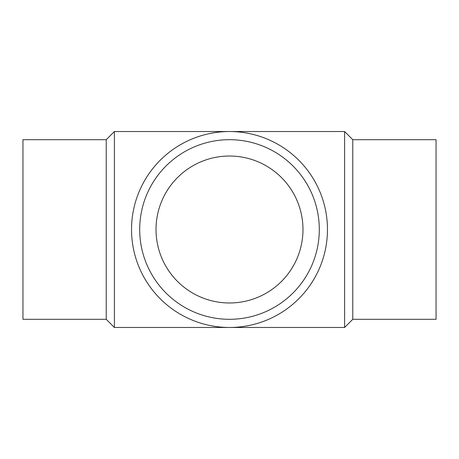 <?xml version="1.0" encoding="UTF-8"?>
<svg xmlns="http://www.w3.org/2000/svg" width="459" height="459" viewBox="0 0 459 459"><rect width="100%" height="100%" fill="white"/><g stroke="black" fill="none" stroke-linecap="round" stroke-linejoin="round"><path stroke-width="0.69" d="M344.611 131.532L344.611 327.468L114.389 327.468L114.389 131.532L344.611 131.532L352.776 139.697L352.776 319.303L344.611 327.468M131.532 229.5A97.968 97.968 0 0 1 278.487 144.66A97.968 97.968 0 0 1 278.487 314.34A97.968 97.968 0 0 1 131.532 229.5M139.697 229.5A89.803 89.803 0 0 1 274.402 151.728A89.803 89.803 0 0 1 274.402 307.272A89.803 89.803 0 0 1 139.697 229.5M156.026 229.5A73.474 73.474 0 0 1 266.237 165.865A73.474 73.474 0 0 1 266.237 293.135A73.474 73.474 0 0 1 156.026 229.5M352.776 139.697L436.05 139.697L436.05 319.303L352.776 319.303M114.389 131.532L106.224 139.697L106.224 319.303L114.389 327.468M106.224 139.697L22.95 139.697L22.95 319.303L106.224 319.303"/></g></svg>
